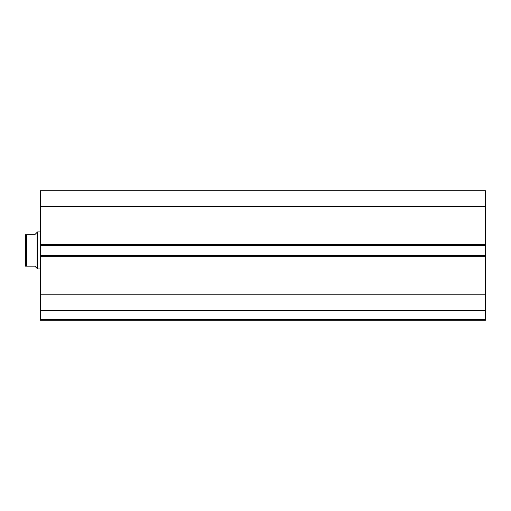 <?xml version="1.0" encoding="UTF-8"?>
<svg xmlns="http://www.w3.org/2000/svg" width="511" height="511" viewBox="0 0 511 511"><rect width="100%" height="100%" fill="white"/><g stroke="black" fill="none" stroke-linecap="round" stroke-linejoin="round"><path stroke-width="0.77" d="M485.45 206.616L40.356 206.616L40.356 190.724L485.45 190.724L485.45 245.414L40.356 245.414L40.356 255.411L485.45 255.411L485.45 245.414M485.45 255.411L485.45 320.276L40.356 320.276L40.356 319.349L485.45 319.349M485.45 310.688L40.356 310.688L40.356 319.349M40.356 310.688L40.356 294.202L485.45 294.202M485.45 256.33L40.356 256.33L40.356 294.202M40.356 256.33L40.356 255.411M40.356 245.414L40.356 244.488L485.45 244.488M40.356 206.616L40.356 244.488M485.45 310.094L40.356 310.094M37.118 232.364L34.805 234.677L25.55 234.677L26.476 234.677L26.476 266.142L25.55 266.142L34.805 266.142L37.118 268.454L37.118 232.364L37.578 231.905L40.356 231.905M37.118 268.454L37.578 268.92L37.578 231.905M40.356 268.92L37.578 268.92M25.55 266.142L25.55 234.677"/></g></svg>
